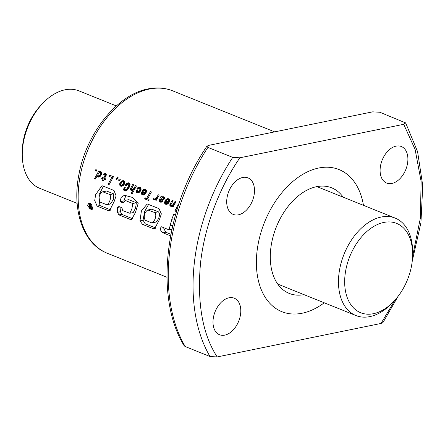 <?xml version="1.0" encoding="UTF-8"?>
<svg xmlns="http://www.w3.org/2000/svg" width="445" height="445" viewBox="0 0 445 445"><rect width="100%" height="100%" fill="white"/><g stroke="black" fill="none" stroke-linecap="round" stroke-linejoin="round"><path stroke-width="0.67" d="M116.351 105.921L78.937 90.869A52.521 33.92 111.9 0 0 65.009 89.812A52.521 33.92 111.9 0 0 43.171 102.901A52.521 33.92 111.9 0 0 22.261 154.871A52.521 33.92 111.9 0 0 39.733 188.324L77.146 203.376M393.469 301.704L391.717 303.512A52.521 33.92 -68.1 0 1 369.878 316.601A52.521 33.92 -68.1 0 1 355.944 315.544A52.521 33.92 -68.1 0 1 340.787 264.174A52.521 33.92 -68.1 0 1 381.22 217.032A52.521 33.92 -68.1 0 1 395.154 218.089A52.521 33.92 -68.1 0 1 412.626 251.542L412.637 254.062A48.143 31.094 -68.1 0 1 393.469 301.704A48.143 31.094 -68.1 0 1 373.45 313.697A48.143 31.094 -68.1 0 1 345.064 274.927A48.143 31.094 -68.1 0 1 383.846 222.428A48.143 31.094 -68.1 0 1 412.637 254.062M43.171 102.901L41.418 104.714A48.143 31.094 111.9 0 0 22.25 152.351L22.261 154.871M257.015 251.547A76.596 49.467 -68.1 0 1 339.034 169.567A76.596 49.467 -68.1 0 1 363.454 205.334A76.596 49.467 111.9 0 0 339.034 169.567A76.596 49.467 111.9 0 0 318.72 168.021A76.596 49.467 111.9 0 0 259.752 236.773A76.596 49.467 111.9 0 0 281.857 311.684A76.596 49.467 -68.1 0 1 257.015 251.547M278.264 284.806A56.899 36.746 111.9 0 0 279.154 284.65A56.899 36.746 111.9 0 1 278.264 284.806M343.162 197.174A56.899 36.746 111.9 0 0 331.681 187.835A56.899 36.746 111.9 0 0 270.755 248.738A56.899 36.746 111.9 0 0 289.211 293.411A56.899 36.746 111.9 0 0 303.957 294.623M324.249 302.789A76.596 49.467 -68.1 0 1 281.857 311.684A76.596 49.467 111.9 0 0 302.172 313.224A76.596 49.467 111.9 0 0 324.249 302.789M318.359 187.195A56.899 36.746 111.9 0 0 317.83 186.466A56.899 36.746 111.9 0 1 318.359 187.195M87.504 205.384L91.47 210.012L92.816 207.526L88.95 202.876L87.504 205.384M91.336 209.106A3.749 2.631 -101.6 0 0 92.221 209.595M396.128 146.121A19.697 12.721 -68.1 0 1 401.351 146.516A19.697 12.721 -68.1 0 1 407.036 165.779A19.697 12.721 -68.1 0 1 391.873 183.462A19.697 12.721 -68.1 0 1 386.649 183.062A19.697 12.721 -68.1 0 1 380.964 163.799A19.697 12.721 -68.1 0 1 396.128 146.121M229.019 297.788A19.697 12.721 -68.1 0 1 234.242 298.183A19.697 12.721 -68.1 0 1 239.927 317.446A19.697 12.721 -68.1 0 1 224.764 335.13A19.697 12.721 -68.1 0 1 219.541 334.729A19.697 12.721 -68.1 0 1 213.856 315.466A19.697 12.721 -68.1 0 1 229.019 297.788M242.731 177.477A19.697 12.721 -68.1 0 1 247.954 177.872A19.697 12.721 -68.1 0 1 253.633 197.135A19.697 12.721 -68.1 0 1 238.476 214.813A19.697 12.721 -68.1 0 1 233.252 214.418A19.697 12.721 -68.1 0 1 227.567 195.155A19.697 12.721 -68.1 0 1 242.731 177.477M179.14 203.143L176.103 208.355L177.054 208.738L177.705 207.548M176.431 209.912L175.48 209.528L174.774 210.941L175.725 211.325L176.431 209.912M171.726 206.313L172.527 205.812L172.059 206.73L172.983 207.103L175.959 201.863L175.007 201.479L172.988 204.706L171.336 205.395L170.969 204.9L171.208 204.11L173.133 200.723L172.171 200.339L169.873 204.566L170.023 205.835L171.726 206.313M166.825 204.338L168.171 203.593L169.478 201.646A87.537 56.537 -68.1 0 1 169.695 200.851L169.584 199.727L168.605 198.782L167.047 198.782L166.052 199.432L165.568 200.044L166.564 200.445L167.309 199.788L167.993 199.833L168.572 200.523L168.182 201.824L165.29 200.656L164.789 201.663L164.561 203.054L164.967 203.849L166.825 204.338M161.062 202.23L161.93 201.997L162.981 200.968L161.986 200.567L161.368 201.084L160.745 201.012L160.25 200.545A87.537 56.537 -68.1 0 1 160.372 200.039L162.748 200.072L163.888 199.566L164.578 198.387L164.327 197.241L163.504 196.746L162.063 197.052L162.219 196.334L161.229 195.934L159.488 199.56L159.199 201.062L160.211 202.069L161.713 202.097M154.832 199.471L155.984 198.709L155.305 199.989L156.228 200.361L159.204 195.121L158.253 194.738L156.718 197.391L155.856 198.086L153.964 198.058L153.303 199.288L154.832 199.471M146.633 198.37L145.165 197.78L144.608 198.865L148.535 200.445L149.092 199.36L147.662 198.782L151.439 191.995L150.404 191.584L146.633 198.37L148.035 198.081M143.652 195.016L145.509 193.742L146.527 191.534L146.411 190.404L145.181 189.37L143.451 189.67L142.394 190.721L143.385 191.122L144.136 190.466L145.037 190.627L145.409 191.205L145.02 192.501L142.116 191.333L141.404 193.113L141.794 194.521L143.652 195.016M138.206 192.841L139.608 192.09L140.904 190.137L141.004 188.274L140.075 187.301L138.328 187.395L136.787 188.858L137.783 189.259L138.823 188.313L139.585 188.419L139.964 189.014L139.535 190.477L138.523 191.623L137.572 191.689L137.077 191.205L137.288 190.404L136.215 190.076L135.97 191.656L136.415 192.374L138.206 192.841M133.506 188.825L132.393 189.514L131.481 189.014A87.537 56.537 -68.1 0 1 131.486 189.003L133.65 184.842L132.688 184.453L130.391 188.68L130.541 189.948L131.125 190.365L132.243 190.427L133.044 189.926L131.192 193.469L132.115 193.836L136.476 185.977L135.525 185.593L133.506 188.825L135.002 188.519M125.523 191.038L126.769 190.493L128.166 189.058L129.562 186.633L130.085 184.414L129.606 183.245L127.899 182.817L126.653 183.49L125.134 185.47L126.208 185.899L127.832 184.013L128.677 184.169L128.861 184.881A87.537 56.537 111.9 0 0 128.855 184.892L127.943 187.2L126.33 189.52L125.145 189.843L124.711 189.075A87.537 56.537 -68.1 0 1 124.861 188.407L125.273 187.517L124.283 187.123L123.599 189.603L124.016 190.538L125.523 191.038M126.769 190.493A87.537 56.537 -68.1 0 1 126.775 190.482L124.6 190.933M121.924 186.249L123.304 185.515L124.255 184.33L124.795 182.806L124.333 181.121L123.176 180.609L121.874 180.881L119.839 183.296A87.537 56.537 111.9 0 0 119.644 184.085L120.139 185.81L121.924 186.249M123.02 185.715L120.728 186.182L123.009 185.721M117.741 176.888L115.8 179.124L116.863 179.552L117.552 178.362L117.185 178.217L118.292 177.11L117.741 176.888M108.853 176.226L111.79 177.405L108.096 184.174L109.125 184.592L113.486 176.726L109.52 175.13L108.853 176.226L110.972 175.792L113.453 176.787M105.977 175.842L106.311 175.063L106.077 173.806L104.175 173.194L103.546 174.301L105.276 174.829L103.596 178.022L102.127 177.427L101.616 178.389L103.084 178.979L102.172 180.703L103.134 181.093L104.047 179.368L105.254 179.852L105.765 178.896L104.558 178.406L105.977 175.842M106.11 173.889L104.286 174.262L106.116 173.9M94.501 178.706L95.453 179.09L97.155 175.82L97.277 176.626L98.885 177.093L100.231 176.32L101.187 175.052L101.799 173.444L101.477 171.942L100.086 171.442L99.385 171.898L99.786 171.214L98.835 170.83L94.501 178.706L95.781 178.445M175.469 215.035L173.678 214.312L171.837 219.268L169 229.831L161.49 226.794C159.627 228.524 160.122 230.521 162.965 232.785L170.607 235.844M142.495 224.352L139.969 220.854L141.393 210.98L147.05 204.149L147.623 204.06L158.982 208.633L161.357 213.873L159.41 219.685L154.593 228.786L153.308 228.702L142.495 224.352L145.265 223.791L143.034 220.231L139.969 220.854M120.111 201.719L121.118 197.435L124.4 195.26L132.315 197.385L138.295 202.987L135.464 212.449L131.57 219.468L130.079 219.379L118.882 214.874L117.48 212.332L117.597 207.459L118.609 206.68L119.405 206.708L121.902 207.709L122.742 210.613L129.84 213.277L131.92 208.827L132.744 203.499L125.073 200.411L123.243 202.976L120.111 201.719L123.777 200.968L126.041 195.372M108.335 210.63L97.121 206.113L94.718 200.561L95.636 194.587L101.805 185.904L102.6 185.882L113.998 190.466L116.101 195.833L114.17 201.474L109.598 210.541L108.335 210.63L110.382 210.207M96.187 171.236L95.119 170.802L95.82 169.617L96.882 170.046L96.187 171.236M119.549 180.637L118.492 180.208L119.182 179.018L120.256 179.452L119.549 180.637M90.63 204.422A87.537 56.537 111.9 0 0 90.697 206.363L90.062 206.113L89.128 203.816L88.544 203.582L89.534 205.974L88.878 206.258L88.861 207.287L89.573 208.305L91.392 209.128A87.537 56.537 -68.1 0 1 91.192 204.644L90.63 204.422L91.581 204.227M90.719 206.864A87.537 56.537 111.9 0 0 90.802 208.405L89.712 207.86L89.345 207.003L89.668 206.53L90.719 206.864M208.861 145.331L372.715 111.834L379.869 112.257L405.651 122.903L403.721 124.311L239.861 157.803L232.707 157.385L207.91 147.406L206.942 146.194L208.861 145.331M206.942 146.194C164.695 208.037 154.126 297.583 184.241 345.871L185.22 346.544A161.941 104.592 -68.1 0 1 207.91 147.406M394.976 300.08L381.031 323.448L382.95 322.58L398.008 296.426M381.031 323.448L217.171 356.94C202.514 334.312 196.968 303.028 200.528 263.09C204.683 224.82 220.659 185.565 239.861 157.803M185.22 346.544L210.018 356.523L217.171 356.94M163.437 227.584L165.712 232.223L162.965 232.785M171.937 229.231L169 229.831M174.457 218.734L171.837 219.268M165.712 232.223L170.902 234.304M151.84 209.183L147.879 209.979L154.66 212.532C157.563 215.23 154.154 222.35 151.84 222.906L145.365 220.297C142.695 216.832 145.337 210.774 148.196 209.929L151.84 209.183L158.303 211.787L154.66 212.532M155.922 228.168L153.308 228.702M156 228.107L145.265 223.791M143.034 220.231L144.686 211.375L148.58 204.444M158.303 211.787C161.318 214.473 157.697 221.604 155.16 222.227M155.594 222.15L151.84 222.906M132.955 218.862L130.079 219.379M132.849 218.812L121.652 214.306L118.882 214.874M121.652 214.306L120.489 211.714L117.48 212.332M120.489 211.714L120.968 207.337M120.033 206.958L117.597 207.459M129.84 213.277L133.216 212.588L135.547 208.088L136.381 202.759L132.744 203.499M136.381 202.759L128.705 199.672L125.073 200.411M124.505 201.262L123.777 200.968M106.633 191.027L102.634 191.789L109.937 194.565C111.656 197.886 109.097 204.322 106.522 204.667L100.097 202.086C97.36 198.787 100.136 192.246 102.995 191.773L106.633 191.027L113.581 193.825L109.937 194.565M110.777 209.929L99.891 205.551L97.121 206.113M99.891 205.551L98.901 195.038L103.446 186.221M113.581 193.825L113.319 199.56L110.404 204.016L106.522 204.667M90.68 205.985L90.062 206.113M90.836 203.465L89.128 203.816M90.441 203.193L88.544 203.582M92.643 208.872L91.392 209.128M91.798 204.522L91.192 204.644M90.78 208.043L90.201 208.165M90.774 207.971L90.09 208.11M90.769 207.893L89.985 208.054M90.769 207.809L89.884 207.993M90.763 207.732L89.795 207.926M90.758 207.648L89.712 207.86M90.752 207.559L89.64 207.787M90.747 207.47L89.573 207.709M90.747 207.453L89.567 207.698M90.741 207.348L89.506 207.598M90.736 207.237L89.456 207.498M90.73 207.125L89.412 207.392M90.724 207.014L89.384 207.287M90.719 206.897L89.362 207.175M90.574 206.803L89.35 207.059M90.485 206.769L89.345 207.003M90.296 206.697L89.35 206.886M90.14 206.63L89.362 206.792M90.012 206.58L89.389 206.708M89.907 206.547L89.428 206.647M89.807 206.53L89.478 206.597M96.615 170.496L95.119 170.802M100.22 171.726L99.903 172.488M100.954 171.575L99.385 171.898M99.241 176.949L98.273 177.149M99.864 176.615L97.833 177.032M99.925 175.736L100.309 176.237M100.053 176.059L97.277 176.626M99.964 175.942L97.199 176.504M98.028 175.642L97.155 175.82M99.252 172.699L100.353 172.654L100.548 173.778L99.725 175.308L98.256 175.931L97.889 174.701L99.252 172.699M101.571 172.148L99.558 172.56M100.876 175.541L98.862 175.953M100.954 175.413L99.224 175.769M101.21 175.002L99.725 175.308M101.516 174.362L100.164 174.64M101.777 173.528L100.548 173.778M101.799 173.022L100.653 173.261M101.683 172.382L100.353 172.654M101.616 172.243L100.153 172.543M105.693 179.029L104.047 179.368M103.479 180.436L102.172 180.703M105.003 178.584L103.084 178.979M104.453 177.844L104.792 177.978M103.535 177.994L101.616 178.389M104.914 177.75L103.596 178.022M106.255 175.185L105.064 175.43M106.311 174.618L105.276 174.829M106.244 174.19L104.925 174.457M105.799 173.606L106.094 173.85M105.799 173.862L103.657 174.301M105.693 173.862L103.546 174.301M113.264 177.104L111.79 177.405M109.492 183.891L108.096 184.174M117.63 177.772L116.429 178.017M117.285 178.823L115.8 179.124M119.983 179.902L118.492 180.208M122.242 186.121L121.313 186.316M122.72 184.97L123.321 185.493M122.915 185.242L120.139 185.81M121.079 184.953L119.783 185.22M120.868 184.58L119.683 184.82M120.829 183.846L119.644 184.085M121.157 183.023L119.839 183.296M121.646 182.367L120.139 182.678M123.593 180.703L122.748 181.738M122.853 181.527L120.584 181.994M123.243 180.993L121.085 181.432M123.393 180.659L121.663 181.009M123.193 180.614L121.874 180.881M122.203 181.927L123.293 181.883L123.604 183.056L122.742 184.614L121.263 185.126L120.795 183.918L122.203 181.927M124.494 181.382L122.553 181.783M123.999 184.708L121.841 185.153M124.044 184.642L122.214 185.014M124.272 184.297L122.742 184.614M124.789 182.812L123.604 183.056M124.784 182.272L123.643 182.506M124.628 181.61L123.293 181.883M124.561 181.499L123.143 181.788M126.319 190.755L124.956 191.033M126.925 189.609L127.315 190.037M127.114 189.904L124.016 190.538M124.95 189.67L123.682 189.932M124.817 189.353L123.599 189.603M124.795 188.686L123.588 188.936M125.09 187.912L123.777 188.179M124.589 187.245L124.166 187.328M127.876 189.414L125.701 189.859M128.082 189.158L126.33 189.52M128.104 189.136L126.347 189.498M128.355 188.775L126.736 189.103M128.722 188.202L127.164 188.519M129.15 187.451L127.632 187.762M129.428 186.894L127.943 187.2M129.818 185.96L128.438 186.238M130.018 185.203L128.733 185.47M130.073 184.647L128.855 184.892M130.073 184.631L128.861 184.881M129.979 183.902L128.677 184.169M129.868 183.674L128.416 183.969M129.823 183.601L127.832 184.013M126.636 185.165L125.134 185.47M127.353 184.302L125.651 184.653M129.022 182.862L128.138 183.946M128.388 183.535L126.152 183.991M128.783 183.056L126.653 183.49M128.783 182.806L127.142 183.14M128.727 182.795L127.231 183.101M134.785 188.903L132.955 189.275M135.325 187.951L134.001 188.218M135.441 187.745L134.129 188.018M132.443 193.213L131.192 193.469M134.357 189.659L133.044 189.926M132.56 190.304L131.631 190.493M132.966 189.987L131.125 190.365M133.283 189.336L133.867 189.759M133.311 189.386L130.541 189.948M131.614 189.186L130.335 189.448M131.664 188.419L130.391 188.68M131.937 187.84L130.619 188.113M134.702 189.047L132.393 189.514M138.712 192.646L137.588 192.874M139.363 192.268L137.038 192.741M138.996 191.567L139.63 192.062M139.19 191.806L136.415 192.374M137.41 191.545L136.025 191.828M137.244 191.394L135.97 191.656M137.221 190.649L135.942 190.911M140.281 191.3L138.167 191.734M140.314 191.255L138.523 191.623M140.564 190.888L139.018 191.205M140.854 190.254L139.508 190.527M140.876 190.204L139.535 190.477M141.104 189.359L139.919 189.603M141.098 188.78L139.964 189.014M140.926 188.146L139.585 188.419M140.876 188.063L139.452 188.352M140.781 187.912L138.823 188.313M138.445 188.519L136.787 188.858M139.897 187.256L139.185 188.241M139.446 187.745L137.249 188.196M139.875 187.267L137.783 187.695M139.374 187.184L138.328 187.395M144.147 194.832L143.045 195.055M144.792 194.437L142.439 194.916M144.825 194.409L142.411 194.904M144.464 193.803L145.042 194.237M144.569 193.953L141.794 194.521M142.75 193.675L141.454 193.937M142.572 193.492L141.393 193.736M142.6 192.869L141.404 193.113M144.091 192.129L144.052 192.418M143.607 191.934L141.616 192.34M146.327 192.234L145.02 192.501M146.527 191.411L145.376 191.645M146.527 190.977L145.409 191.205M146.377 190.354L145.037 190.627M146.283 190.21L144.814 190.51M146.177 190.043L144.18 190.454M145.315 189.42L144.814 190.321M144.658 190.26L142.394 190.721M145.037 189.676L142.889 190.115M144.992 189.353L143.451 189.67M144.575 189.32L143.885 189.464M142.545 193.464L142.617 192.713L144.447 193.453L143.624 193.976L142.545 193.464M144.553 192.318L142.617 192.713M145.632 193.564L143.624 193.976M145.643 193.547L143.729 193.942M145.827 193.28L144.302 193.586M145.91 193.152L144.447 193.453M145.598 192.385L146.171 192.618M147.712 198.231L144.608 198.865M155.172 199.316L154.226 199.51M155.717 198.954L153.592 199.388M155.939 198.748L153.303 199.288M156.334 198.12L156.106 198.681M157.619 197.853L155.305 198.331M157.702 197.708L155.856 198.086M157.914 197.33L156.451 197.63M158.036 197.124L156.718 197.391M156.573 199.733L155.305 199.989M157.285 198.442L155.984 198.709M162.197 201.796L160.439 202.158M162.453 201.607L160.211 202.069M162.191 200.917L162.692 201.324M162.336 201.118L159.56 201.685M160.573 200.873L159.221 201.146M160.5 200.795L159.199 201.062M160.361 200.1L159.188 200.339M162.019 199.026L161.852 199.683M162.013 199.048L159.488 199.56M162.892 196.879L162.547 197.73M162.13 196.879L160.845 197.141M162.219 196.379L161.084 196.612M163.526 196.751L162.063 197.052M163.549 199.783L162.091 200.083M163.782 199.633L161.796 200.039M160.862 199.888L163.955 199.477M163.61 199.41L161.123 199.916M162.631 200.829L161.368 201.084M162.609 200.817L161.418 201.057M162.314 197.775L163.387 198.164L162.775 199.071L160.973 198.982L161.363 198.248L164.389 197.352M164.394 197.374L162.447 197.769M164.578 198.37L163.304 198.631M164.561 197.925L163.387 198.164M164.5 197.558L163.065 197.853M167.32 204.149L166.213 204.377M167.96 203.754L165.601 204.238M167.993 203.732L165.573 204.222M167.632 203.12L168.204 203.56M167.743 203.282L164.967 203.849M165.913 202.992L164.617 203.259M165.74 202.814L164.561 203.054M165.763 202.186L164.567 202.431M167.264 201.452L167.22 201.735M166.78 201.257L164.789 201.663M169.506 201.552L168.182 201.824M169.695 200.734L168.544 200.968M169.701 200.294L168.572 200.523M169.551 199.672L168.199 199.95M169.456 199.532L167.993 199.833M169.345 199.371L167.359 199.777M168.483 198.737L167.988 199.649M167.832 199.583L165.568 200.044M168.199 198.993L166.052 199.432M168.154 198.676L166.614 198.987M167.732 198.642L167.047 198.782M165.712 202.787L165.779 202.03L167.62 202.775L166.786 203.293L165.712 202.787M167.72 201.635L165.779 202.03M168.794 202.881L166.786 203.293M168.805 202.87L166.892 203.259M168.989 202.597L167.47 202.909M169.072 202.481L167.62 202.775M168.761 201.707L169.339 201.941M172.043 206.185L171.114 206.38M172.449 205.874L170.613 206.252M172.766 205.217L173.35 205.646M172.793 205.267L170.023 205.835M171.097 205.073L169.818 205.334M171.147 204.305L169.873 204.566M171.42 203.727L170.101 203.994M174.184 204.928L171.876 205.401M174.262 204.789L172.438 205.162M174.484 204.4L172.988 204.706M174.807 203.838L173.483 204.105M174.924 203.632L173.611 203.899M173.328 206.469L172.059 206.73M173.839 205.546L172.527 205.812M176.042 210.685L174.774 210.941M177.405 208.093L176.103 208.355M107.267 253.238C82.842 243.882 71.517 209.373 79.171 173.277C86.814 132.738 117.508 94.462 148.046 88.911C156.751 87.142 164.939 87.776 172.61 90.813A87.537 56.537 111.9 0 0 149.392 89.05A87.537 56.537 111.9 0 0 82.008 167.626A87.537 56.537 111.9 0 0 107.267 253.238L166.958 277.252M403.721 124.311L415.113 149.453L421.12 181.438L420.369 218.139L412.604 256.276M210.018 356.523A161.941 104.592 -68.1 0 1 232.707 157.385M172.832 225.259L169.946 225.849M90.786 208.088L90.268 208.193M277.73 284.077L355.944 315.544M316.94 186.622L395.154 218.089M172.61 90.813L274.676 131.876M412.254 261.009L420.926 222.828L422.75 185.643L417.582 151.662L405.651 122.903"/></g></svg>
